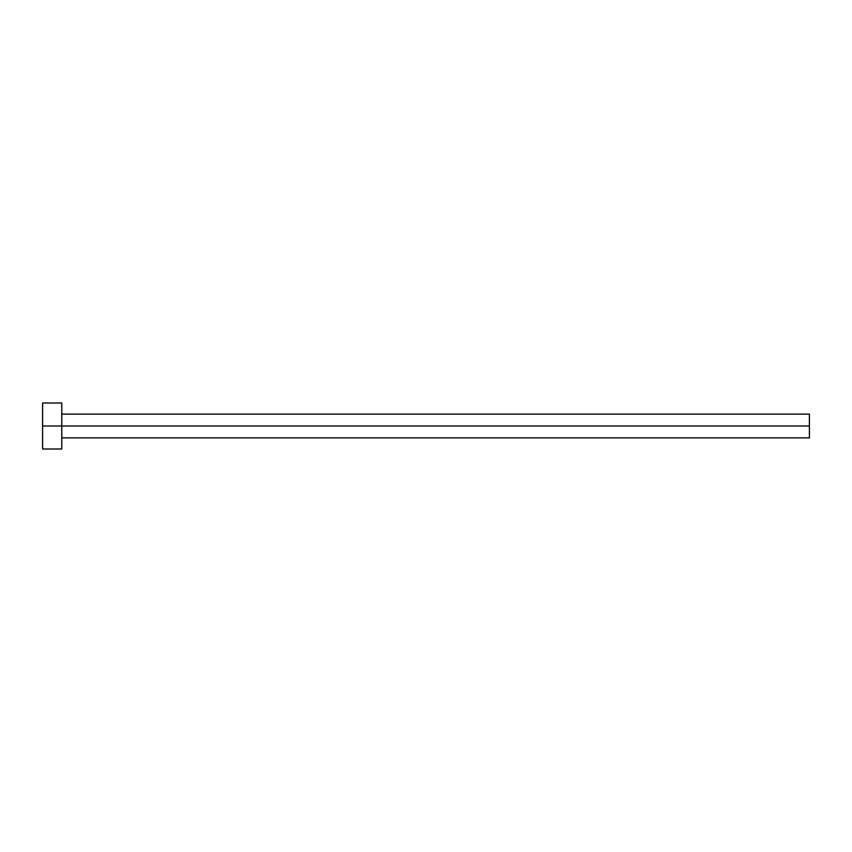 <?xml version="1.0" encoding="UTF-8"?>
<svg xmlns="http://www.w3.org/2000/svg" width="852" height="852" viewBox="0 0 852 852"><rect width="100%" height="100%" fill="white"/><g stroke="black" fill="none" stroke-linecap="round" stroke-linejoin="round"><path stroke-width="1.28" d="M42.6 449.004L42.6 402.996L42.6 426L809.4 426L809.4 437.885L809.4 426L42.6 426L42.6 449.004L61.77 449.004L61.77 402.996L61.77 449.004M809.4 426L809.4 414.115L809.4 426M61.77 437.885L809.4 437.885M42.6 402.996L61.77 402.996M61.77 414.115L809.4 414.115"/></g></svg>
